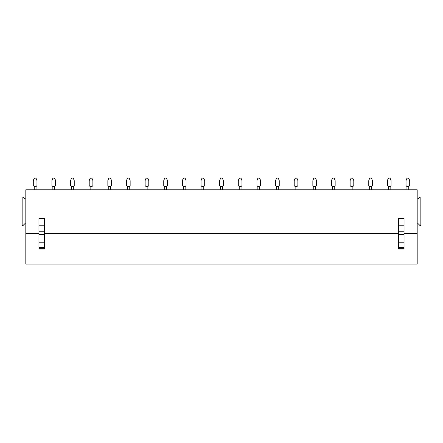 <?xml version="1.0" encoding="UTF-8"?>
<svg xmlns="http://www.w3.org/2000/svg" width="443" height="443" viewBox="0 0 443 443"><rect width="100%" height="100%" fill="white"/><g stroke="black" fill="none" stroke-linecap="round" stroke-linejoin="round"><path stroke-width="0.66" d="M417.184 198.885L417.184 189.803L25.816 189.803L25.816 264.089L417.184 264.089L417.184 223.826L418.281 223.826L420.119 225.664L420.85 225.664L420.85 197.046L420.119 197.046L418.281 198.885L417.184 198.885L417.184 223.826M41.415 264.089L27.981 264.089L41.415 264.089M47.495 264.089L60.929 264.089L47.495 264.089M66.129 264.089L79.563 264.089L66.129 264.089M84.768 264.089L98.202 264.089L84.768 264.089M103.402 264.089L116.836 264.089L103.402 264.089M122.041 264.089L135.469 264.089L122.041 264.089M140.675 264.089L154.109 264.089L140.675 264.089M159.314 264.089L172.742 264.089L159.314 264.089M177.948 264.089L191.382 264.089L177.948 264.089M196.587 264.089L210.015 264.089L196.587 264.089M215.22 264.089L228.654 264.089L215.22 264.089M233.86 264.089L247.288 264.089L233.86 264.089M252.493 264.089L265.927 264.089L252.493 264.089M271.133 264.089L284.561 264.089L271.133 264.089M289.766 264.089L303.2 264.089L289.766 264.089M308.406 264.089L321.834 264.089L308.406 264.089M327.039 264.089L340.473 264.089L327.039 264.089M345.678 264.089L359.107 264.089L345.678 264.089M364.312 264.089L377.746 264.089L364.312 264.089M382.951 264.089L396.38 264.089L382.951 264.089M401.585 264.089L415.019 264.089L401.585 264.089M25.816 233.461L38.951 233.461M44.455 233.461L398.545 233.461M404.049 233.461L417.184 233.461M38.951 225.199L38.951 218.416L44.455 218.416L44.455 225.199L38.951 225.199L38.951 249.016L44.455 249.016L44.455 242.194L38.951 242.194M398.545 225.199L398.545 218.416L404.049 218.416L404.049 225.199L398.545 225.199L398.545 249.016L404.049 249.016L404.049 242.194L398.545 242.194M38.951 231.218L44.455 231.218L44.455 242.194M44.455 231.218L44.455 225.199M398.545 231.218L404.049 231.218L404.049 242.194M404.049 231.218L404.049 225.199M25.816 223.826L24.719 223.826L22.881 225.664L22.15 225.664L22.15 197.046L22.881 197.046L24.719 198.885L25.816 198.885M33.303 180.633L33.928 178.911A1.285 1.285 0 0 1 36.343 178.911L36.968 180.633L36.968 185.656L36.049 186.575L34.222 186.575L34.222 189.803L34.222 186.575L33.303 185.656L33.303 180.633L33.928 178.911M51.936 180.633L52.567 178.911A1.285 1.285 0 0 1 54.982 178.911L55.608 180.633L55.608 185.656L54.688 186.575L52.861 186.575L52.855 189.803L52.855 186.575L51.936 185.656L51.936 180.633L52.567 178.911M70.575 180.633L71.201 178.911A1.285 1.285 0 0 1 73.616 178.911L74.241 180.633L74.241 185.656L73.322 186.575L71.495 186.575L71.495 189.803L71.495 186.575L70.575 185.656L70.575 180.633L71.201 178.911M89.209 180.633L89.84 178.911A1.285 1.285 0 0 1 92.255 178.911L92.88 180.633L92.88 185.656L91.961 186.575L90.134 186.575L90.128 189.803L90.128 186.575L89.209 185.656L89.209 180.633L89.84 178.911M110.6 189.803L110.6 186.575L108.768 186.575L108.768 189.803L108.768 186.575L107.848 185.656L107.848 180.633L108.474 178.911A1.285 1.285 0 0 1 110.888 178.911L111.514 180.633L111.514 185.656L110.595 186.575M126.482 180.633L127.113 178.911A1.285 1.285 0 0 1 129.528 178.911L130.153 180.633L130.153 185.656L129.234 186.575L127.407 186.575L126.482 185.656L126.482 180.633L127.113 178.911M127.401 189.803L127.401 186.575L127.401 189.803M145.121 180.633L145.747 178.911A1.285 1.285 0 0 1 148.161 178.911L148.787 180.633L148.787 185.656L147.868 186.575L146.04 186.575L145.121 185.656L145.121 180.633L145.747 178.911M146.035 189.803L146.035 186.575L146.035 189.803M163.755 180.633L164.386 178.911A1.285 1.285 0 0 1 166.801 178.911L167.426 180.633L167.426 185.656L166.507 186.575L164.674 186.575L164.674 189.803L164.674 186.575L163.755 185.656L163.755 180.633L164.386 178.911M182.394 180.633L183.02 178.911A1.285 1.285 0 0 1 185.434 178.911L186.06 180.633L186.06 185.656L185.141 186.575L183.313 186.575L183.308 189.803L183.308 186.575L182.394 185.656L182.394 180.633L183.02 178.911M201.028 180.633L201.654 178.911A1.285 1.285 0 0 1 204.073 178.911L204.699 180.633L204.699 185.656L203.774 186.575L201.947 186.575L201.947 189.803L201.947 186.575L201.028 185.656L201.028 180.633L201.654 178.911M219.667 180.633L220.293 178.911A1.285 1.285 0 0 1 222.707 178.911L223.333 180.633L223.333 185.656L222.414 186.575L220.586 186.575L220.581 189.803L220.581 186.575L219.667 185.656L219.667 180.633L220.293 178.911M238.301 180.633L238.927 178.911A1.285 1.285 0 0 1 241.346 178.911L241.972 180.633L241.972 185.656L241.047 186.575L239.22 186.575L239.22 189.803L239.22 186.575L238.301 185.656L238.301 180.633L238.927 178.911M256.94 180.633L257.566 178.911A1.285 1.285 0 0 1 259.98 178.911L260.606 180.633L260.606 185.656L259.687 186.575L257.859 186.575L257.854 189.803L257.854 186.575L256.94 185.656L256.94 180.633L257.566 178.911M275.574 180.633L276.199 178.911A1.285 1.285 0 0 1 278.619 178.911L279.245 180.633L279.245 185.656L278.32 186.575L276.493 186.575L276.493 189.803L276.493 186.575L275.574 185.656L275.574 180.633L276.199 178.911M296.965 189.803L296.965 186.575L295.132 186.575L295.127 189.803L295.127 186.575L294.213 185.656L294.213 180.633L294.839 178.911A1.285 1.285 0 0 1 297.253 178.911L297.879 180.633L297.879 185.656L296.96 186.575M315.599 189.803L315.599 186.575L313.766 186.575L313.766 189.803L313.766 186.575L312.847 185.656L312.847 180.633L313.472 178.911A1.285 1.285 0 0 1 315.887 178.911L316.518 180.633L316.518 185.656L315.593 186.575M331.486 180.633L332.112 178.911A1.285 1.285 0 0 1 334.526 178.911L335.152 180.633L335.152 185.656L334.232 186.575L332.405 186.575L331.486 185.656L331.486 180.633L332.112 178.911M332.4 189.803L332.4 186.575L332.4 189.803M350.12 180.633L350.745 178.911A1.285 1.285 0 0 1 353.16 178.911L353.791 180.633L353.791 185.656L352.866 186.575L351.039 186.575L351.039 189.803L351.039 186.575L350.12 185.656L350.12 180.633L350.745 178.911M368.759 180.633L369.384 178.911A1.285 1.285 0 0 1 371.799 178.911L372.425 180.633L372.425 185.656L371.505 186.575L369.678 186.575L369.672 189.803L369.672 186.575L368.759 185.656L368.759 180.633L369.384 178.911M387.392 180.633L388.018 178.911A1.285 1.285 0 0 1 390.433 178.911L391.064 180.633L391.064 185.656L390.139 186.575L388.312 186.575L388.312 189.803L388.312 186.575L387.392 185.656L387.392 180.633L388.018 178.911M406.032 180.633L406.657 178.911A1.285 1.285 0 0 1 409.072 178.911L409.697 180.633L409.697 185.656L408.778 186.575L406.951 186.575L406.945 189.803L406.945 186.575L406.032 185.656L406.032 180.633L406.657 178.911M36.055 189.803L36.055 186.575M54.688 189.803L54.688 186.575M73.328 189.803L73.328 186.575M91.961 189.803L91.961 186.575M107.848 180.633L108.474 178.911M129.234 189.803L129.234 186.575M147.873 189.803L147.873 186.575M166.507 189.803L166.507 186.575M185.146 189.803L185.146 186.575M203.78 189.803L203.78 186.575M222.419 189.803L222.419 186.575M241.053 189.803L241.053 186.575M259.692 189.803L259.692 186.575M278.326 189.803L278.326 186.575M294.213 180.633L294.839 178.911M312.847 180.633L313.472 178.911M334.232 189.803L334.232 186.575M352.872 189.803L352.872 186.575M371.505 189.803L371.505 186.575M390.145 189.803L390.145 186.575M408.778 189.803L408.778 186.575M44.455 247.499L38.951 247.499M38.951 234.552L44.455 234.552M38.951 234.059L44.455 234.059M38.951 248.689L44.455 248.689M404.049 247.499L398.545 247.499M398.545 234.552L404.049 234.552M398.545 234.059L404.049 234.059M398.545 248.689L404.049 248.689"/></g></svg>
